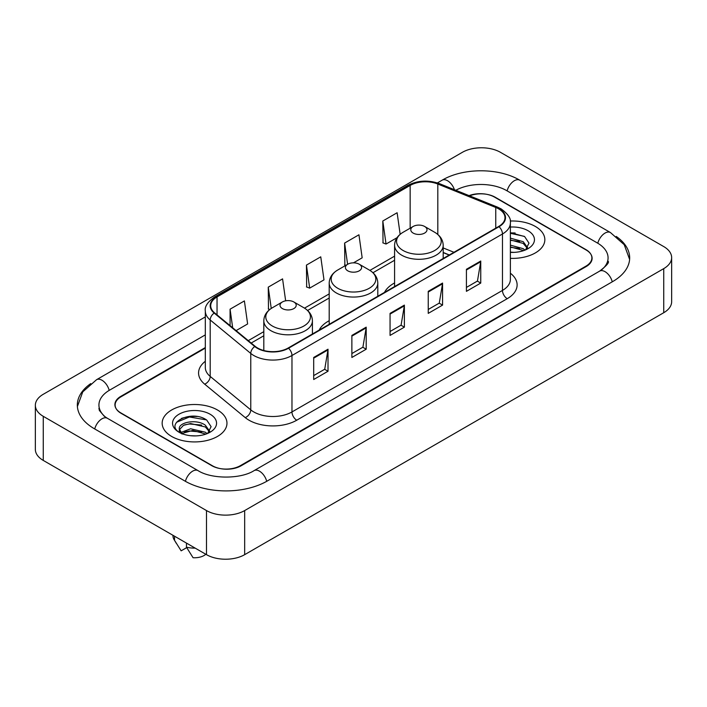 <?xml version="1.0" encoding="UTF-8"?>
<svg xmlns="http://www.w3.org/2000/svg" width="707" height="707" viewBox="0 0 707 707"><rect width="100%" height="100%" fill="white"/><g stroke="black" fill="none" stroke-linecap="round" stroke-linejoin="round"><path stroke-width="1.06" d="M329.197 320.704A35.774 20.653 0 0 0 319.131 330.134M394.586 282.95A35.774 20.653 0 0 0 384.52 292.38M449.237 255.015L443.192 252.567M205.313 348.118L121.056 396.76A20.247 11.692 0 0 0 115.126 405.031A20.247 11.692 0 0 0 121.056 413.295L211.746 465.657A20.247 11.692 0 0 0 240.38 465.657L585.944 266.15A20.247 11.692 0 0 0 591.874 257.878A20.247 11.692 0 0 0 585.944 249.615L495.253 197.253A20.247 11.692 0 0 0 469.589 195.839M601.339 270.065A36.446 21.042 0 0 0 608.073 257.878A36.446 21.042 0 0 0 597.397 242.996L506.716 190.643A36.446 21.042 0 0 0 455.821 190.271M205.313 334.888L109.603 390.149A36.446 21.042 0 0 0 98.927 405.031A36.446 21.042 0 0 0 105.661 417.218M206.497 510.569A26.999 15.589 0 0 0 244.675 510.569L663.74 268.625A26.999 15.589 0 0 0 671.65 257.604A26.999 15.589 0 0 0 663.74 246.584L500.503 152.341A26.999 15.589 0 0 0 462.325 152.341L43.26 394.285A26.999 15.589 0 0 0 35.35 405.305A26.999 15.589 0 0 0 43.26 416.326L206.497 510.569L206.497 554.659A26.999 15.589 0 0 0 244.675 554.659L663.74 312.715A26.999 15.589 0 0 0 671.65 301.695L671.65 257.604M35.35 405.305L35.35 449.396A26.999 15.589 0 0 0 43.26 460.416L206.497 554.659M90.752 383.601A58.054 33.512 0 0 0 77.328 405.031A58.054 33.512 0 0 0 94.331 428.725L185.013 481.087A58.054 33.512 0 0 0 267.113 481.087L612.669 281.58A58.054 33.512 0 0 0 629.672 257.878A58.054 33.512 0 0 0 616.248 236.447M449.175 255.05L443.192 252.629M197.262 416.529A26.999 15.589 0 0 0 181.46 418.403M515.138 233.001A26.999 15.589 0 0 0 510.374 232.965M535.349 226.461A32.398 18.709 0 0 0 510.233 221.026A32.398 18.709 0 0 1 535.349 226.461A32.398 18.709 0 0 1 544.841 239.691A32.398 18.709 0 0 0 535.349 226.461M217.473 409.989A32.398 18.709 0 0 0 182.159 405.933A32.398 18.709 0 0 0 162.159 423.219A32.398 18.709 0 0 0 171.651 436.449A32.398 18.709 0 0 0 206.957 440.496A32.398 18.709 0 0 0 226.965 423.219A32.398 18.709 0 0 0 217.473 409.989A32.398 18.709 0 0 0 182.159 405.933A32.398 18.709 0 0 0 162.159 423.219A32.398 18.709 0 0 0 171.651 436.449A32.398 18.709 0 0 0 206.957 440.496A32.398 18.709 0 0 0 226.965 423.219A32.398 18.709 0 0 0 217.473 409.989M498.647 208.857A21.599 12.47 180 0 1 504.975 217.676A21.599 12.47 180 0 1 498.647 226.487L288.156 348.012A21.599 12.47 180 0 1 255.192 346.35L214.619 312.901A21.599 12.47 180 0 1 210.713 305.742A21.599 12.47 180 0 1 217.04 296.922L410.157 185.428A21.599 12.47 180 0 1 437.819 184.032L495.757 207.46A21.599 12.47 180 0 1 498.647 208.857M499.027 208.636A22.138 12.779 0 0 0 496.075 207.204L438.128 183.776A22.138 12.779 0 0 0 409.777 185.207L216.66 296.71A22.138 12.779 0 0 0 214.177 313.077L254.75 346.527A22.138 12.779 0 0 0 288.544 348.233L499.027 226.708A22.138 12.779 0 0 0 499.027 208.636M313.696 357.468L313.696 379.509L328.013 371.246L328.013 349.205L313.696 357.468M313.696 375.603L324.725 369.231L327.951 349.93A5.4 3.12 -120 0 0 328.013 349.205M324.628 369.293L328.013 371.246M351.874 335.418L351.874 357.468L366.199 349.205L366.199 327.155L351.874 335.418M351.874 353.553L362.903 347.19L366.138 327.889A5.4 3.12 -120 0 0 366.199 327.155M362.806 347.243L366.199 349.205M466.426 269.287L466.426 291.337L480.751 283.065L480.751 261.024L466.426 269.287M466.426 287.422L477.455 281.05L480.689 261.749A5.4 3.12 -120 0 0 480.751 261.024M477.358 281.112L480.751 283.065M428.248 291.328L428.248 313.378L442.564 305.115L442.564 283.065L428.248 291.328M428.248 309.463L439.277 303.1L442.502 283.799A5.4 3.12 -120 0 0 442.564 283.065M439.18 303.153L442.564 305.115M390.061 313.378L390.061 335.418L404.377 327.155L404.377 305.115L390.061 313.378M390.061 331.512L401.09 325.14L404.324 305.839A5.4 3.12 -120 0 0 404.377 305.115M400.993 325.202L404.377 327.155M510.374 258.355A32.398 18.709 0 0 0 544.841 239.691A32.398 18.709 0 0 1 510.374 258.355M205.313 347.57L120.817 396.353A20.247 11.692 0 0 0 114.888 404.616A20.247 11.692 0 0 0 120.817 412.888L212.462 465.789A20.247 11.692 0 0 0 241.096 465.789L586.183 266.557A20.247 11.692 0 0 0 592.113 258.294A20.247 11.692 0 0 0 586.183 250.022L494.538 197.12A20.247 11.692 0 0 0 469.068 195.627M236.103 330.611L247.627 323.956L244.392 300.926L230.075 309.189L230.075 325.635M353.465 262.845L362.17 257.816L358.944 234.786L344.618 243.058L344.857 264.966M400.153 234.317L397.122 212.745L382.805 221.008L383.035 242.916M285.655 300.82L282.57 278.876L268.253 287.148L268.483 309.056M306.44 265.098L309.675 288.129L323.992 279.866L320.757 256.835L306.44 265.098L306.67 287.007M309.675 288.129L306.44 286.927M345.838 265.337L344.618 264.878M344.618 243.058L347.605 264.312M382.805 221.008L386.04 244.039L397.034 237.693M386.04 244.039L382.805 242.837M269.738 309.525L268.253 308.968M268.253 287.148L271.241 308.438M230.075 309.189L232.683 327.792M510.374 252.152L513.901 252.372M510.374 245.152L523.233 248.687L525.018 250.119M510.374 246.911L523.233 250.437M510.374 238.153L523.233 241.688L527.608 247.742M510.374 239.929L523.233 243.438L527.263 248.201M510.374 252.346A22.005 12.708 0 0 0 528.005 248.678A22.005 12.708 0 0 0 528.005 230.703A22.005 12.708 0 0 0 510.374 227.044M525.531 249.907L528.986 243.137L524.621 236.562L510.374 232.621M510.374 233.301L524.32 236.359M510.374 240.3L519.557 241.538M510.374 247.3L519.539 248.537M413.162 233.08A8.104 4.675 0 0 0 424.615 233.08A8.104 4.675 0 0 0 424.615 226.461L434.672 232.267A22.324 12.885 0 0 1 434.672 250.499A22.324 12.885 0 0 1 403.105 250.499A22.324 12.885 0 0 1 403.105 232.267C397.608 235.537 394.771 239.876 394.586 245.285A24.303 14.025 0 0 0 401.709 255.2A24.303 14.025 0 0 0 428.186 258.241A24.303 14.025 0 0 0 443.192 245.285C443.006 239.876 440.169 235.537 434.672 232.267L424.615 226.461A8.104 4.675 0 0 0 413.162 226.461A8.104 4.675 0 0 0 413.162 233.08M347.773 270.825A8.104 4.675 0 0 0 359.227 270.834A8.104 4.675 0 0 0 359.227 264.215L369.284 270.021A22.324 12.885 0 0 1 369.284 288.253A22.324 12.885 0 0 1 337.716 288.253A22.324 12.885 0 0 1 337.716 270.021C332.219 273.291 329.382 277.621 329.197 283.03A24.303 14.025 0 0 0 336.32 292.954A24.303 14.025 0 0 0 362.797 295.994A24.303 14.025 0 0 0 377.803 283.03C377.618 277.621 374.781 273.291 369.284 270.021L359.227 264.215A8.104 4.675 0 0 0 347.773 264.215A8.104 4.675 0 0 0 347.773 270.825M282.385 308.579A8.104 4.675 0 0 0 293.838 308.579A8.104 4.675 0 0 0 293.838 301.969L303.895 307.775A22.324 12.885 0 0 1 303.895 325.998A22.324 12.885 0 0 1 272.328 325.998A22.324 12.885 0 0 1 272.328 307.775C266.831 311.036 263.994 315.375 263.808 320.784A24.303 14.025 0 0 0 270.931 330.708A24.303 14.025 0 0 0 297.408 333.748A24.303 14.025 0 0 0 312.414 320.784C312.229 315.375 309.392 311.036 303.895 307.775L293.838 301.969A8.104 4.675 0 0 0 282.385 301.969A8.104 4.675 0 0 0 282.385 308.579M190.872 435.742L196.016 435.892M180.78 432.516L190.607 428.769L205.348 432.216L207.133 433.647M181.505 433.612L192.719 430.43L205.348 433.965M179.304 428.813L181.823 433.577M179.322 429.246C177.766 422.477 196.334 418.482 205.348 425.216L209.732 431.27M179.392 429.697L183.466 425.358L190.581 423.537L205.348 426.957L209.387 431.721M207.655 433.426L211.101 426.657L206.744 420.091C191.297 408.991 163.856 423.617 179.702 432.587L180.488 433.064M210.12 414.231A22.005 12.708 0 0 0 178.995 414.231A22.005 12.708 0 0 0 178.995 432.207A22.005 12.708 0 0 0 210.12 432.198A22.005 12.708 0 0 0 210.12 414.231M172.959 535.305L172.959 535.65A21.599 12.47 0 0 0 174.143 539.715A21.599 12.47 0 0 0 174.532 540.325L181.142 550.833L186.71 547.625M174.532 540.325L174.532 536.206M182.159 434.027C179.852 432.657 178.924 431.173 179.375 429.591M186.471 543.1L186.471 547.209L193.073 557.726A13.504 7.795 0 0 0 205.825 554.279M186.471 547.209A21.599 12.47 0 0 0 195.15 548.111M176.485 422.3L189.414 416.989L206.444 419.887M184.562 424.872L189.414 423.988L201.681 425.066M184.5 431.889L189.414 430.987L201.663 432.057M266.707 481.317A10.799 6.239 -120 0 0 254.069 470.632C240.795 479.213 211.331 479.213 198.048 470.632L107.367 418.27L104.176 416.158L99.378 410.484L98.927 408.337M185.42 481.317A10.799 6.239 -60 0 1 192.649 471.162A10.799 6.239 -60 0 1 198.048 470.632M94.738 428.963A10.799 6.239 -60 0 1 101.967 418.809A10.799 6.239 -60 0 1 107.367 418.27M77.39 406.552L82.763 391.864L96.567 379.694A10.799 6.239 60 0 1 109.196 390.388M437.394 182.919L442.131 180.188A10.799 6.239 60 0 1 454.415 189.706M442.131 180.188C463.191 167.656 498.682 167.656 519.751 180.188A10.799 6.239 120 0 0 514.351 180.718A10.799 6.239 120 0 0 507.122 190.872M629.61 259.398L624.237 244.71L610.433 232.541A10.799 6.239 120 0 0 605.033 233.08A10.799 6.239 120 0 0 597.804 243.235M612.262 281.81A10.799 6.239 -120 0 0 599.633 271.126L254.069 470.632M244.675 554.659L244.675 510.569M43.26 460.416L43.26 416.326M663.74 312.715L663.74 268.625M510.374 273.22A33.75 19.487 180 0 1 507.237 298.69L296.746 420.214A6.752 3.897 60 0 1 291.973 411.942L502.465 290.427A26.999 15.589 0 0 0 510.374 279.398L510.374 222.961A26.999 15.589 180 0 1 502.465 233.99A6.752 3.897 -120 0 0 499.027 226.708M296.746 420.214A33.75 19.487 180 0 1 249.023 420.214A33.75 19.487 180 0 1 245.241 417.616L204.668 384.157A33.75 19.487 180 0 1 205.313 361.295M253.795 411.942A26.999 15.589 0 0 0 291.973 411.942L291.973 355.506A26.999 15.589 180 0 1 250.764 353.429L210.2 319.979A26.999 15.589 180 0 1 205.313 311.036L205.313 367.472A26.999 15.589 0 0 0 210.2 376.416L250.764 409.866A26.999 15.589 0 0 0 253.795 411.942M510.374 222.961C511.276 218.746 508.174 214.044 501.069 208.848L497.516 207.133A6.752 3.164 112 0 0 496.075 207.204M497.516 207.133L439.577 183.705C428.389 179.746 417.784 180.32 407.736 185.428A6.752 3.897 60 0 1 409.777 185.207M216.66 296.71A6.752 3.897 -120 0 0 214.619 296.922C207.611 301.96 204.509 306.661 205.313 311.036M214.177 313.077A6.752 4.516 129.5 0 0 210.2 319.979L210.2 376.416A6.752 4.516 -50.5 0 1 204.668 384.157M439.577 183.705A6.752 3.164 112 0 0 438.128 183.776M254.75 346.527A6.752 4.516 129.5 0 0 250.764 353.429L250.764 409.866A6.752 4.516 -50.5 0 1 245.241 417.616M288.544 348.233A6.752 3.897 60 0 1 291.973 355.506L502.465 233.99L502.465 290.427A6.752 3.897 60 0 0 507.237 298.69M217.04 296.922L217.04 314.889M495.757 207.46L495.757 228.158M437.819 184.032L437.819 234.477M453.965 252.284L443.192 247.936M410.157 185.428L410.157 228.202M394.586 256.146L369.911 270.392M329.197 293.9L304.523 308.146M263.808 331.654L248.254 340.633M390.061 314.076L404.324 305.839M428.248 292.035L442.502 283.799M466.426 269.986L480.689 261.749M351.874 336.125L366.138 327.889M313.696 358.166L327.951 349.93M96.567 379.694L205.313 316.913M608.073 261.183C609.575 262.279 606.765 265.593 599.633 271.126M519.751 180.188L610.433 232.541M407.736 185.428L214.619 296.922M394.586 260.256L372.987 272.725M329.197 298.009L307.598 310.479M263.808 335.763L251.188 343.045M449.334 254.962L443.192 252.479M443.192 258.506L443.192 245.285M394.586 286.565L394.586 245.285M413.162 226.461L403.105 232.267M377.803 296.26L377.803 283.03M329.197 324.319L329.197 283.03M347.773 264.215L337.716 270.021M312.414 334.013L312.414 320.784M263.808 350.513L263.808 320.784M282.385 301.969L272.328 307.775M176.335 543.383L174.143 539.715"/></g></svg>

